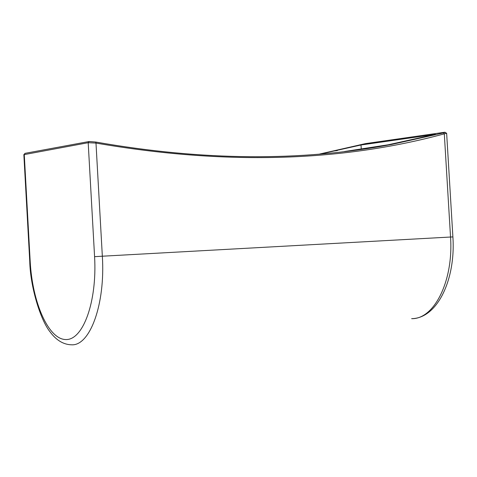 <?xml version="1.0" encoding="UTF-8"?>
<svg xmlns="http://www.w3.org/2000/svg" width="477" height="477" viewBox="0 0 477 477"><rect width="100%" height="100%" fill="white"/><g stroke="black" fill="none" stroke-linecap="round" stroke-linejoin="round"><path stroke-width="0.72" d="M95.776 142.045C202.278 160.779 300.862 161.584 391.522 144.459L443.491 132.898L445.268 132.332L444.618 132.266L365.495 143.619L319.757 154.011M89.408 141.526L95.728 142.027L95.984 143.082L88.191 142.706L23.85 154.673L29.753 261.313C30.242 286.307 40.277 319.846 50.163 332.004C56.375 340.334 63.501 344.597 71.538 344.805C90.081 346.087 105.435 303.921 102.34 256.209L450.532 237.027L444.308 133.852C340.298 162.073 224.19 165.149 95.984 143.082L102.34 256.209L94.583 256.674L88.191 142.706L89.139 141.514M344.555 151.507L388.242 144.775L435.447 134.353L361.017 144.984L321.087 153.898M452.894 236.914L452.894 236.914C455.791 279.409 437.415 318.439 411.633 318.666C434.368 319.375 453.663 280.5 450.532 237.027L452.894 236.914L446.639 133.238L444.308 133.852L443.491 132.898M361.274 149.355L361.017 144.984M359.998 144.847L334.526 150.941L337.34 150.565M391.551 144.453C301.065 161.584 202.457 160.779 95.728 142.027L88.996 141.538L24.983 153.355L24.261 154.441L30.176 261.277C32.347 302.716 48.505 339.439 65.814 339.546C83.147 340.316 97.23 301.422 94.583 256.674M30.176 261.277L29.753 261.318M23.85 154.649L25.114 153.332M391.522 144.459L388.242 144.775M446.639 133.238L444.677 132.254L365.525 143.607L360.04 144.835"/></g></svg>
